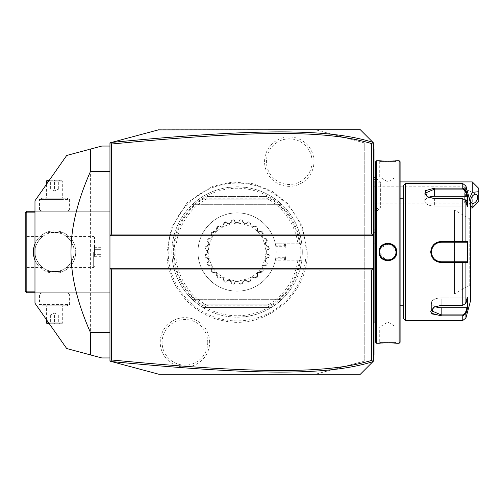 <?xml version="1.0" encoding="UTF-8"?>
<svg xmlns="http://www.w3.org/2000/svg" width="504" height="504" viewBox="0 0 504 504"><rect width="100%" height="100%" fill="white"/><g stroke="black" fill="none" stroke-linecap="round" stroke-linejoin="round"><path stroke-width="0.38" stroke-dasharray="2.52 1.89" d="M158.861 129.749L315.334 129.749L364.234 142.852L364.234 361.147L315.334 374.251L158.861 374.251M110.452 361.28L109.96 361.147L109.96 142.852L110.452 142.72M111.195 142.525L124.16 139.047M135.941 135.891L158.344 129.887M306.004 252A68.909 68.909 0 0 0 237.094 183.091A68.909 68.909 0 0 0 168.191 252A68.909 68.909 0 0 0 237.094 320.909A68.909 68.909 0 0 0 306.004 252M209.639 342.342A24.702 24.702 0 0 0 184.936 317.64A24.702 24.702 0 0 0 160.234 342.342A24.702 24.702 0 0 0 184.936 367.044A24.702 24.702 0 0 0 209.639 342.342M313.961 161.658A24.702 24.702 0 0 0 289.258 136.956A24.702 24.702 0 0 0 264.556 161.658A24.702 24.702 0 0 0 289.258 186.36A24.702 24.702 0 0 0 313.961 161.658M109.96 332.369L109.96 146.053L109.96 332.369M34.978 212.883L109.96 212.883L109.96 292.748L109.96 211.252L109.96 212.883L26.832 212.883L26.832 291.117L109.96 291.117L34.978 291.117M373.363 235.702L109.96 235.702M372.985 142.418L373.363 142.79L373.363 361.211L372.985 361.582M373.363 210.565L373.363 176.917L373.363 210.565A19.562 16.941 0 0 0 380.363 206.243L380.363 207.988L376.62 211.233L376.62 209.859L376.62 211.233M373.363 212.48L373.363 241.926L373.363 212.48L376.62 209.859L373.363 212.48M373.363 354.69L373.363 330.208L373.363 355.339L374.018 354.035L373.363 354.69M373.363 330.208L373.363 196.547L373.363 330.208L374.018 330.208L374.018 323.555L373.363 323.618M373.363 196.547L373.363 167.24L373.363 196.547L374.018 196.547L374.018 189.901L373.363 189.964M373.363 167.24L373.363 148.661L373.363 167.24L374.018 167.24L374.018 149.965L373.363 149.31L374.018 149.965L374.018 149.31L373.363 148.661M370.106 139.532L372.966 142.393M372.966 361.607L370.106 364.468M360.322 129.749L315.334 129.749L364.234 142.852L364.234 361.147L315.334 374.251M373.363 268.298L109.96 268.298M375.644 178.057L380.363 181.912L380.363 207.988L470.509 207.988M400.094 181.912L380.363 181.912L380.363 206.243M472.279 181.912L472.279 207.988M478.8 201.468L478.8 188.433M469.35 198.778L469.13 202.866L470.509 205.966M476.375 194.512L466.005 189.328A4.889 2.993 -63.4 0 0 465.564 189.17L466.2 190.714L465.501 197.996C465.639 200.371 465.872 200.762 466.2 199.187L465.564 196.484L465.564 189.17L465.942 189.624L464.316 186.801L464.316 203.099L464.316 186.801L373.363 186.801L373.363 203.099L373.363 186.801M466.005 189.328A4.889 2.993 -63.4 0 1 467.277 191.974A4.889 2.993 -63.4 0 1 465.564 196.484M472.002 203.257L465.872 200.195L466.2 199.187M376.589 209.872L376.589 245.152L376.589 209.872M376.62 209.859L376.62 245.152L376.62 209.859M376.62 223.587L376.62 230.208L376.62 220.273L376.62 223.587L375.896 224.009L375.896 232.678L375.896 221.117L375.896 224.009L376.62 223.587M376.62 233.522L376.62 230.208L376.62 233.522L375.896 232.678L373.363 232.678L373.363 229.786L375.896 229.786L376.62 230.208L375.896 229.786L373.363 229.786L373.363 221.117L373.363 232.678M376.62 220.273L375.896 221.117L373.363 221.117M373.363 224.009L375.896 224.009L373.363 224.009M374.018 149.965L373.363 149.31L374.018 149.965M373.363 180.382L374.018 180.445L374.018 167.24M374.018 180.445L374.018 189.901M373.363 314.036L374.018 314.099L374.018 196.547M374.018 314.099L374.018 323.555M374.018 353.827L374.018 330.208M373.363 355.339L374.018 354.035M374.018 322.743L374.018 181.257L374.018 322.743M375.644 342.298L375.644 161.702M374.081 181.919L374.081 322.081M376.62 343.281L376.62 160.719M399.118 343.281L399.118 160.719M379.329 249.852L379.065 252L386.316 260.726M387.941 260.864L394.109 258.25L396.673 252L389.85 243.363L379.966 248.1M396.301 343.243L395.464 343.167M393.656 343.035L392.584 342.972M391.501 342.922L390.304 342.877M389.17 342.859L387.872 342.846M386.574 342.859L385.428 342.877M384.218 342.922L383.16 342.972M382.057 343.035L380.268 343.167M379.443 343.243L379.065 343.281L379.72 342.626C379.216 342.159 396.522 342.159 396.018 342.626C396.522 342.159 379.216 342.159 379.72 342.626L379.72 326.976L396.018 326.976L396.018 342.626L396.673 343.281L396.018 342.626M379.443 160.757L380.274 160.833M382.051 160.965L383.16 161.028M384.237 161.078L385.434 161.123M386.599 161.141L387.872 161.154M389.17 161.141L390.31 161.123M391.507 161.078L392.584 161.028M393.656 160.965L395.47 160.833M396.301 160.757L396.673 160.719L396.018 161.374C396.522 161.841 379.216 161.841 379.72 161.374C379.216 161.841 396.522 161.841 396.018 161.374L396.018 177.024L379.72 177.024L379.72 161.374L379.065 160.719L379.72 161.374M396.012 251.591L395.961 251.023A8.152 8.152 0 0 1 396.005 251.515M395.886 250.538L395.785 250.06A8.152 8.152 0 0 1 395.886 250.538M395.653 249.581L395.495 249.121A8.152 8.152 0 0 1 395.653 249.581M395.306 248.661L395.092 248.22M394.846 247.792L394.582 247.376A8.152 8.152 0 0 1 394.846 247.792M394.292 246.979L393.971 246.601A8.152 8.152 0 0 1 394.292 246.979M393.277 245.902L392.893 245.587A8.152 8.152 0 0 1 393.637 246.242L393.454 246.065M392.496 245.291L392.087 245.026A8.152 8.152 0 0 1 392.496 245.291M391.652 244.78L391.211 244.566A8.152 8.152 0 0 1 391.652 244.78M390.757 244.377L390.291 244.219A8.152 8.152 0 0 1 390.757 244.377M389.819 244.087L389.334 243.98A8.152 8.152 0 0 1 389.819 244.087M388.849 243.911L388.364 243.867A8.152 8.152 0 0 1 388.849 243.911M387.381 243.867L386.889 243.911A8.152 8.152 0 0 1 387.381 243.867M386.404 243.98L385.925 244.087A8.152 8.152 0 0 1 386.404 243.98M385.447 244.219L384.98 244.377A8.152 8.152 0 0 1 385.447 244.219M384.527 244.566L384.086 244.78A8.152 8.152 0 0 1 384.527 244.566M383.657 245.026L383.242 245.291A8.152 8.152 0 0 1 383.657 245.026M382.845 245.587L382.108 246.242A8.152 8.152 0 0 1 382.845 245.587M381.767 246.601L381.452 246.979A8.152 8.152 0 0 1 381.767 246.601M380.892 247.792A8.152 8.152 0 0 1 381.156 247.376L380.432 248.661M380.249 249.121L380.085 249.581A8.152 8.152 0 0 1 380.249 249.121M380.01 249.858L379.814 250.753M379.802 250.847L379.733 251.515A8.152 8.152 0 0 1 379.777 251.023M379.733 252.485L379.777 252.977A8.152 8.152 0 0 1 379.733 252.485M379.953 253.94A8.152 8.152 0 0 1 379.852 253.462L380.652 255.78M380.892 256.208L381.156 256.624A8.152 8.152 0 0 1 380.892 256.208M381.452 257.021L381.767 257.399A8.152 8.152 0 0 1 381.452 257.021M382.108 257.758L382.845 258.413A8.152 8.152 0 0 1 382.108 257.758M383.242 258.709L383.657 258.974A8.152 8.152 0 0 1 383.242 258.709M384.086 259.22L384.527 259.434A8.152 8.152 0 0 1 384.086 259.22M384.98 259.623L385.447 259.781A8.152 8.152 0 0 1 384.98 259.623M385.925 259.913L386.404 260.02A8.152 8.152 0 0 1 385.925 259.913M386.889 260.089L387.381 260.133A8.152 8.152 0 0 1 386.889 260.089M388.364 260.133L388.849 260.089A8.152 8.152 0 0 1 388.364 260.133M389.334 260.02L389.819 259.913A8.152 8.152 0 0 1 389.334 260.02M390.291 259.781L390.757 259.623A8.152 8.152 0 0 1 390.291 259.781M391.211 259.434L391.652 259.22A8.152 8.152 0 0 1 391.211 259.434M392.087 258.974L392.496 258.709A8.152 8.152 0 0 1 392.087 258.974M393.277 258.098A8.152 8.152 0 0 1 392.893 258.413L393.637 257.758A8.152 8.152 0 0 1 393.454 257.935M393.971 257.399L394.292 257.021A8.152 8.152 0 0 1 393.971 257.399M394.582 256.624L394.846 256.208A8.152 8.152 0 0 1 394.582 256.624M395.092 255.78L395.306 255.339M395.495 254.879L395.653 254.419A8.152 8.152 0 0 1 395.495 254.879M395.785 253.94L395.886 253.462A8.152 8.152 0 0 1 395.785 253.94M395.93 253.191L396.012 252.409M379.72 252A8.152 8.152 0 0 0 387.872 260.152A8.152 8.152 0 0 0 396.018 252A8.152 8.152 0 0 0 387.872 243.848A8.152 8.152 0 0 0 379.72 252L379.065 252M400.094 342.298L400.094 161.702M400.094 252L400.094 305.789L400.094 252M403.679 318.83L403.679 185.17M405.31 320.462L405.31 183.538M432.961 314.269L441.17 315.851L462.766 315.851L465.916 313.702L467.643 308.051L467.643 297.587L465.916 303.244L465.916 262.458L467.643 262.464L467.643 241.536L441.17 241.466C434.87 242.065 431.392 245.574 430.737 252C431.386 258.42 434.864 261.929 441.17 262.534L465.916 262.458L465.286 261.778L466.969 261.778L454.539 261.778M465.916 303.244L462.766 305.317L441.17 305.317L433.541 307.364L431.392 309.368M431.229 309.626L430.895 310.357M430.813 310.653L430.75 311.554M431.115 312.644L431.796 313.463M441.17 262.534L441.17 261.778L465.23 261.778M433.793 307.213L441.17 305.134L462.766 305.134L465.286 303.44L462.766 305.134L441.17 305.134L434.02 307.062L431.392 310.722L441.17 314.912L462.766 314.912L465.286 313.217L466.969 307.705L441.17 307.705A9.778 4.889 0 0 1 431.392 302.816A9.778 4.889 0 0 1 441.17 297.927A9.778 4.889 0 0 0 431.392 302.816L431.392 310.722L431.392 302.816A9.778 4.889 0 0 0 434.965 306.596M465.916 318.043L465.916 313.702L465.286 313.217M465.916 185.957L465.916 190.298L465.286 190.783L466.969 196.295L434.65 196.295A9.778 4.889 180 0 0 424.872 201.184A9.778 4.889 180 0 0 434.65 206.073L466.969 206.073L465.286 200.561L465.916 200.756L467.643 206.413L466.969 206.073L434.65 206.073L434.65 198.683L462.766 198.683L465.916 200.756L462.766 198.866L465.286 200.561L466.969 206.073L467.643 206.413L467.643 195.949L465.916 190.298L462.766 188.149L434.65 188.149L425.099 190.707L427.027 196.636L434.65 198.866L462.766 198.866L434.65 198.866L427.505 196.938L434.65 198.866L434.65 206.073A9.778 4.889 180 0 1 424.872 201.184A9.778 4.889 180 0 1 428.45 197.404M465.286 190.783L462.766 189.088L434.65 189.088L424.872 193.278L427.272 196.787M465.916 200.756L465.916 241.542L465.286 242.222L452.75 242.222M440.616 242.235A9.778 9.778 0 0 0 440.055 242.285A9.778 9.778 0 0 1 440.616 242.235L439.916 242.298M439.734 242.329L437.856 242.796A9.778 9.778 0 0 1 438.398 242.619A9.778 9.778 0 0 0 437.856 242.802M437.327 243.01L436.855 243.224A9.778 9.778 0 0 1 437.327 243.01A9.778 9.778 0 0 0 436.848 243.224M434.902 244.497A9.778 9.778 0 0 1 435.349 244.144A9.778 9.778 0 0 0 434.902 244.497L434.473 244.875A9.778 9.778 0 0 1 434.895 244.497A9.778 9.778 0 0 0 434.467 244.875M434.064 245.278L433.686 245.706A9.778 9.778 0 0 0 433.327 246.16A9.778 9.778 0 0 1 434.064 245.278A9.778 9.778 0 0 0 433.686 245.706M433.547 245.87L432.741 247.042M432.426 247.628A9.778 9.778 0 0 0 432.186 248.132A9.778 9.778 0 0 1 432.697 247.111A9.778 9.778 0 0 0 432.426 247.615L431.405 251.521M431.405 252.485L432.495 256.517M433.686 258.294A9.778 9.778 0 0 1 433.327 257.846A9.778 9.778 0 0 0 433.686 258.294L434.064 258.722A9.778 9.778 0 0 1 433.686 258.294A9.778 9.778 0 0 0 434.064 258.722M434.473 259.125A9.778 9.778 0 0 0 434.902 259.503A9.778 9.778 0 0 1 434.473 259.125L435.034 259.617M435.072 259.648L436.054 260.335M436.848 260.776L437.327 260.99A9.778 9.778 0 0 1 436.855 260.776A9.778 9.778 0 0 0 437.327 260.99M437.856 261.204A9.778 9.778 0 0 0 438.398 261.381A9.778 9.778 0 0 1 437.856 261.204L440.616 261.765A9.778 9.778 0 0 1 440.061 261.715A9.778 9.778 0 0 0 440.616 261.765M438.946 242.474A9.778 9.778 0 0 0 438.423 242.613A9.778 9.778 0 0 1 438.946 242.474M436.81 243.249A9.778 9.778 0 0 0 436.306 243.514A9.778 9.778 0 0 1 436.81 243.249M432.999 246.626A9.778 9.778 0 0 0 432.76 247.01A9.778 9.778 0 0 1 432.999 246.626M431.978 248.661A9.778 9.778 0 0 0 431.651 249.751A9.778 9.778 0 0 1 431.978 248.661M431.456 250.866A9.778 9.778 0 0 0 431.405 251.433A9.778 9.778 0 0 1 431.456 250.866M431.405 252.567A9.778 9.778 0 0 0 431.456 253.134A9.778 9.778 0 0 1 431.405 252.567M431.651 254.249A9.778 9.778 0 0 0 431.978 255.339A9.778 9.778 0 0 1 431.651 254.249M432.186 255.868A9.778 9.778 0 0 0 432.703 256.889A9.778 9.778 0 0 1 432.186 255.868M432.76 256.983A9.778 9.778 0 0 0 432.999 257.374A9.778 9.778 0 0 1 432.76 256.983M434.902 259.51A9.778 9.778 0 0 0 435.349 259.862A9.778 9.778 0 0 1 434.902 259.51M436.306 260.486A9.778 9.778 0 0 0 436.81 260.757A9.778 9.778 0 0 1 436.306 260.486M438.423 261.387A9.778 9.778 0 0 0 438.946 261.526A9.778 9.778 0 0 1 438.423 261.387M467.643 262.464L466.969 261.778M470.509 300.901L470.509 203.099M466.969 297.927L465.286 303.44L466.969 297.927L467.643 297.587L466.969 297.927L441.17 297.927L441.17 305.134L441.17 297.927L466.969 297.927M467.643 308.051L466.969 307.705M462.956 261.778L462.766 305.317M467.643 241.536L466.969 242.222L465.23 242.222M462.956 242.222L462.766 198.683M466.969 196.295L467.643 195.949M466.969 242.222L454.539 242.222M470.509 252L470.509 285.743L470.509 252M470.509 218.257L469.778 218.912L469.778 252L469.778 218.912L454.539 210.111L454.539 293.889L469.778 285.088L469.778 252L469.86 285.088L469.86 218.912L469.86 285.088L470.509 285.743M454.539 293.889L454.539 210.111M379.72 177.024L396.018 177.024L387.872 181.919L379.72 177.024M379.953 250.06A8.152 8.152 0 0 0 379.852 250.538M396.005 252.485A8.152 8.152 0 0 1 395.961 252.977M380.249 254.879A8.152 8.152 0 0 1 380.085 254.419M396.018 326.976L379.72 326.976L387.872 322.081L396.018 326.976M109.96 357.947L101.808 357.947L90.399 354.892L90.399 149.108L101.808 146.053L109.96 146.053M88.578 149.6L90.399 149.108M34.978 200.749L34.978 303.25M89.473 354.646L88.578 354.4M33.352 252A21.187 21.187 0 0 0 54.539 273.187A21.187 21.187 0 0 0 75.732 252A21.187 21.187 0 0 0 54.539 230.813A21.187 21.187 0 0 0 33.352 252M26.832 212.883L26.013 212.064L25.2 212.883L25.2 291.117L26.013 291.936L26.832 291.117M34.978 211.252L109.96 211.252L26.832 211.252L26.013 212.064M66.66 211.252L42.418 211.252L66.66 211.252L69.596 210.067L62.068 210.067L69.596 210.067L69.596 199.395L62.068 199.395L69.596 199.395L66.66 198.211L42.418 198.211L66.66 198.211M34.978 243.848A21.187 21.187 0 0 1 75.732 252A21.187 21.187 0 0 1 34.978 260.152M34.978 292.748L109.96 292.748L26.832 292.748L26.013 291.936M66.66 292.748L42.418 292.748L66.66 292.748L69.596 293.933L62.068 293.933L69.596 293.933L69.596 304.605L47.011 304.605L47.011 293.933L62.068 293.933L39.482 293.933L47.011 293.933L47.011 304.605L39.482 304.605L39.482 293.933L42.418 292.748M25.2 252L25.2 236.515L25.2 252M34.978 252C33.881 259.466 43.092 268.777 42.588 267.485C43.092 268.777 33.881 259.466 34.978 252C33.881 259.466 43.092 268.777 42.588 267.485C43.092 268.777 33.881 259.466 34.978 252C33.881 244.534 43.092 235.223 42.588 236.515C43.092 235.223 33.881 244.534 34.978 252C33.881 244.534 43.092 235.223 42.588 236.515C43.092 235.223 33.881 244.534 34.978 252A19.562 19.562 0 0 1 54.539 232.439A19.562 19.562 0 0 1 74.101 252A19.562 19.562 0 0 0 54.539 232.439A19.562 19.562 0 0 0 34.978 252A19.562 19.562 0 0 0 54.539 271.562A19.562 19.562 0 0 0 74.101 252C75.197 244.534 65.986 235.223 66.49 236.515C65.986 235.223 75.197 244.534 74.101 252C75.197 244.534 65.986 235.223 66.49 236.515C65.986 235.223 75.197 244.534 74.101 252A19.562 19.562 0 0 1 54.539 271.562A19.562 19.562 0 0 1 34.978 252M47.691 233.68C47.282 232.325 61.797 232.325 61.387 233.68C61.797 232.325 47.282 232.325 47.691 233.68L47.691 232.117L61.387 232.117L61.387 233.68M74.101 252C75.197 259.466 65.986 268.777 66.49 267.485C65.986 268.777 75.197 259.466 74.101 252C75.197 259.466 65.986 268.777 66.49 267.485C65.986 268.777 75.197 259.466 74.101 252M61.387 270.32C61.797 271.675 47.282 271.675 47.691 270.32C47.282 271.675 61.797 271.675 61.387 270.32L61.387 271.883L47.691 271.883L61.387 271.883L61.06 271.562L47.691 271.883L47.691 270.32M93.662 252L93.662 267.485L93.662 252M94.538 252L94.538 237.397L94.538 252M94.475 252L94.475 237.397L94.475 252M94.475 247.294L94.475 249.65L94.475 247.294L100.995 247.294L100.995 254.35L100.995 247.294M94.475 254.35L94.475 249.65L94.475 256.706L94.475 254.35L100.995 254.35L100.995 256.706L100.995 254.35L94.475 254.35M94.475 249.65L100.995 249.65L94.475 249.65M94.475 256.706L100.995 256.706M48.019 271.562L61.06 271.562M48.019 232.439L47.691 232.117L61.387 232.117L48.019 232.439L61.06 232.439M66.66 305.789L42.418 305.789L39.482 304.605L69.596 304.605L66.66 305.789L42.418 305.789M62.691 305.789L46.387 305.789L62.691 305.789L62.691 322.906L48.743 322.906M62.068 304.605L62.068 293.933L62.068 304.605M46.387 319.549L46.387 305.789M47.206 323.719L61.872 323.719L62.691 322.906L46.387 322.906M61.872 323.719L49.31 323.719M54.539 323.719L59.548 323.719L49.531 323.719L54.539 323.719L54.539 322.888L58.71 322.888L50.369 322.888L54.539 322.888L54.539 323.719M59.548 323.719L58.71 322.888L59.548 323.719M49.531 323.719L50.369 322.888L49.531 323.719M54.539 314.918L58.71 314.918L58.71 322.888L58.71 314.918L54.539 313.154L54.539 322.888L54.539 313.154L58.71 314.918L50.369 314.918L54.539 313.154L50.369 314.918L50.369 322.888L50.369 314.918L54.539 314.918M42.418 211.252L39.482 210.067L62.068 210.067L39.482 210.067L39.482 199.395L62.068 199.395L39.482 199.395L42.418 198.211M62.068 210.067L62.068 199.395L62.068 210.067M47.011 210.067L47.011 199.395L47.011 210.067M62.691 198.211L46.387 198.211L62.691 198.211L62.691 181.094L48.743 181.094M46.387 184.451L46.387 198.211M46.387 181.094L62.691 181.094L61.872 180.281L47.206 180.281M49.31 180.281L61.872 180.281M54.539 180.281L59.548 180.281L54.539 180.281L54.539 181.112L58.71 181.112L54.539 181.112L54.539 180.281M49.531 180.281L50.369 181.112L49.531 180.281M59.548 180.281L58.71 181.112L59.548 180.281M54.539 189.082L50.369 189.082L50.369 181.112L50.369 189.082L54.539 190.846L54.539 181.112L54.539 190.846L50.369 189.082L58.71 189.082L54.539 190.846L58.71 189.082L58.71 181.112L58.71 189.082L54.539 189.082M173.332 252A63.762 63.762 0 0 0 237.094 315.762A63.762 63.762 0 0 0 300.863 252A63.762 63.762 0 0 0 237.094 188.238A63.762 63.762 0 0 0 173.332 252M171.896 252A65.199 65.199 0 0 1 237.094 186.801A65.199 65.199 0 0 1 302.299 252A65.199 65.199 0 0 1 237.094 317.199A65.199 65.199 0 0 1 171.896 252L171.896 252A65.199 65.199 0 0 1 202.753 196.579L197.977 199.842C220.374 182.618 253.821 182.618 276.217 199.842L281.963 204.693L276.217 199.842L281.963 204.693L276.217 199.842L281.963 204.693L276.217 199.842L281.963 204.693L276.217 199.842L281.963 204.693L276.217 199.842L281.963 204.693L276.217 199.842L281.963 204.693L276.217 199.842L281.963 204.693L276.217 199.842L281.963 204.693L276.217 199.842L281.963 204.693L276.217 199.842L271.442 196.579A65.199 65.199 0 0 1 271.442 307.421L276.217 304.158C253.821 321.382 220.374 321.382 197.977 304.158L192.226 299.307L197.977 304.158L192.226 299.307L197.977 304.158L192.226 299.307L197.977 304.158L192.226 299.307L197.977 304.158L192.226 299.307L197.977 304.158L192.226 299.307L197.977 304.158L192.226 299.307L197.977 304.158L192.226 299.307L197.977 304.158L192.226 299.307L197.977 304.158L192.226 299.307L197.977 304.158L202.753 307.421A65.199 65.199 0 0 1 171.896 252M281.963 299.307L276.217 304.158L197.977 304.158L276.217 304.158L197.977 304.158L276.217 304.158L281.963 299.307L276.217 304.158L281.963 299.307L276.217 304.158L281.963 299.307L276.217 304.158L281.963 299.307L276.217 304.158L281.963 299.307L276.217 304.158L281.963 299.307L276.217 304.158L281.963 299.307L276.217 304.158L281.963 299.307L276.217 304.158L281.963 299.307L276.217 304.158L281.963 299.307L192.226 299.307L281.963 299.307M267.089 307.421L202.753 307.421L271.442 307.421L267.089 307.421L267.624 306.999C268.538 306.249 268.185 305.846 266.553 305.789L207.635 305.789C206.01 305.846 205.657 306.249 206.571 306.999L207.106 307.421M206.571 197.001C205.657 197.751 206.01 198.154 207.635 198.211L266.553 198.211C268.185 198.154 268.538 197.751 267.624 197.001L267.089 196.579L207.106 196.579L206.571 197.001A62.899 62.899 0 0 0 206.571 306.999M275.455 244.327L275.82 245.851L284.722 245.851L285.755 247.162L285.314 243.848L301.783 243.848L275.36 243.848A39.117 39.117 0 0 0 197.977 252A39.117 39.117 0 0 0 275.36 260.152L301.783 260.152L275.36 260.152A39.117 39.117 0 0 0 275.36 243.848L285.314 243.848A48.901 48.901 0 0 1 285.314 260.152L285.755 256.838L285.302 257.305L276.009 257.305L275.404 260.152M284.722 245.851L284.458 243.848M275.82 245.851L276.009 246.695L285.302 246.695M275.404 243.848L276.009 246.695M285.755 256.838A48.901 48.901 0 0 0 285.755 247.162M275.455 259.673L276.009 257.305M284.458 260.152L284.722 258.149L275.82 258.149M284.722 258.149L285.302 257.305M276.217 252A39.117 39.117 0 0 0 237.094 212.883A39.117 39.117 0 0 0 197.977 252A39.117 39.117 0 0 0 237.094 291.117A39.117 39.117 0 0 1 197.977 252M237.094 212.883A39.117 39.117 0 0 1 276.217 252A39.117 39.117 0 0 1 237.094 291.117M205.015 256.057L204.939 255.408A6.779 6.779 0 0 1 207.509 252.964L204.939 255.408A32.338 32.338 0 0 0 205.153 257.034L208.272 258.728A6.779 6.779 0 0 1 205.153 257.034L205.059 256.385A32.338 32.338 0 0 1 205.015 256.057C207.339 253.915 208.335 252.567 207.994 252C208.309 251.395 207.314 250.041 205.015 247.943L204.939 248.592L207.509 251.036A6.779 6.779 0 0 1 204.939 248.592A32.338 32.338 0 0 1 205.153 246.966A6.779 6.779 0 0 1 208.272 245.272A29.597 29.597 0 0 1 208.769 243.413A6.779 6.779 0 0 1 206.917 240.389L208.769 243.413L208.272 245.272L205.153 246.966L205.059 247.615C207.862 246.154 209.173 245.102 208.99 244.472C209.45 243.968 208.839 242.399 207.157 239.778L206.917 240.389A32.338 32.338 0 0 1 207.541 238.871A6.779 6.779 0 0 1 210.993 238.039A29.597 29.597 0 0 1 211.957 236.376A6.779 6.779 0 0 1 210.949 232.968L211.957 236.376L210.993 238.039L207.541 238.871L207.283 239.476C210.37 238.783 211.907 238.108 211.894 237.447C212.468 237.082 212.285 235.412 211.34 232.445L210.949 232.968A32.338 32.338 0 0 1 211.951 231.67A6.779 6.779 0 0 1 215.498 231.758A29.597 29.597 0 0 1 216.859 230.397A6.779 6.779 0 0 1 216.764 226.85L216.859 230.397L215.498 231.758L211.951 231.67L211.541 232.186C216.449 233.264 218.364 231.355 217.281 226.441L216.764 226.85A32.338 32.338 0 0 1 218.068 225.855A6.779 6.779 0 0 1 221.47 226.857A29.597 29.597 0 0 1 223.14 225.899A6.779 6.779 0 0 1 223.965 222.447L223.14 225.899L221.47 226.857L218.068 225.855L217.539 226.246C220.557 227.191 222.226 227.373 222.548 226.8C223.228 226.768 223.902 225.231 224.57 222.188L223.965 222.447A32.338 32.338 0 0 1 225.483 221.817A6.779 6.779 0 0 1 228.514 223.675A29.597 29.597 0 0 1 230.372 223.178A6.779 6.779 0 0 1 232.067 220.053L230.372 223.178L228.514 223.675L225.483 221.817L224.872 222.062C227.543 223.757 229.106 224.368 229.566 223.889C230.227 224.041 231.279 222.73 232.716 219.958L232.067 220.053A32.338 32.338 0 0 1 233.692 219.838A6.779 6.779 0 0 1 236.137 222.415A29.597 29.597 0 0 1 238.058 222.415A6.779 6.779 0 0 1 240.502 219.838L238.058 222.415L236.137 222.415L233.692 219.838L233.037 219.914C235.746 224.154 238.449 224.154 241.158 219.914L240.502 219.838A32.338 32.338 0 0 1 242.128 220.053A6.779 6.779 0 0 1 243.823 223.178A29.597 29.597 0 0 1 245.681 223.675A6.779 6.779 0 0 1 248.711 221.817L245.681 223.675L243.823 223.178L242.128 220.053L241.479 219.958C242.947 222.762 243.993 224.072 244.629 223.889C245.133 224.349 246.695 223.738 249.322 222.062L248.711 221.817A32.338 32.338 0 0 1 250.223 222.447A6.779 6.779 0 0 1 251.055 225.899A29.597 29.597 0 0 1 252.724 226.857A6.779 6.779 0 0 1 256.127 225.855L252.724 226.857L251.055 225.899L250.223 222.447L249.625 222.188C250.312 225.275 250.986 226.813 251.647 226.8C252.013 227.373 253.682 227.191 256.656 226.246L256.127 225.855A32.338 32.338 0 0 1 257.431 226.85A6.779 6.779 0 0 1 257.336 230.397A29.597 29.597 0 0 1 258.697 231.758A6.779 6.779 0 0 1 262.244 231.67L258.697 231.758L257.336 230.397L257.431 226.85L256.914 226.441C256.782 229.603 257.034 231.26 257.676 231.424C257.859 232.067 259.516 232.325 262.653 232.186L262.244 231.67A32.338 32.338 0 0 1 263.245 232.968A6.779 6.779 0 0 1 262.238 236.376A29.597 29.597 0 0 1 263.201 238.039A6.779 6.779 0 0 1 266.654 238.871L263.201 238.039L262.238 236.376L263.245 232.968L262.855 232.445C261.91 235.463 261.721 237.132 262.3 237.447C262.326 238.127 263.869 238.808 266.912 239.476L266.654 238.871A32.338 32.338 0 0 1 267.277 240.389A6.779 6.779 0 0 1 265.425 243.413A29.597 29.597 0 0 1 265.923 245.272A6.779 6.779 0 0 1 269.041 246.966L265.923 245.272L265.425 243.413L267.277 240.389L267.038 239.778C265.343 242.449 264.732 244.012 265.205 244.472C265.06 245.133 266.37 246.185 269.136 247.615L269.041 246.966A32.338 32.338 0 0 1 269.256 248.592A6.779 6.779 0 0 1 266.679 251.036A29.597 29.597 0 0 1 266.679 252.964A6.779 6.779 0 0 1 269.256 255.408L266.679 252.964L266.679 251.036L269.256 248.592L269.18 247.943C266.849 250.085 265.86 251.433 266.194 252C265.885 252.605 266.874 253.959 269.18 256.057L269.256 255.408A32.338 32.338 0 0 1 269.041 257.034A6.779 6.779 0 0 1 265.923 258.728A29.597 29.597 0 0 1 265.425 260.587A6.779 6.779 0 0 1 267.277 263.611L265.425 260.587L265.923 258.728L269.041 257.034L269.136 256.385C266.332 257.846 265.022 258.899 265.205 259.529C264.745 260.033 265.356 261.601 267.038 264.222L267.277 263.611A32.338 32.338 0 0 1 266.654 265.129A6.779 6.779 0 0 1 263.201 265.961A29.597 29.597 0 0 1 262.238 267.624A6.779 6.779 0 0 1 263.245 271.032L262.238 267.624L263.201 265.961L266.654 265.129L266.912 264.524C263.825 265.217 262.288 265.892 262.3 266.553C261.727 266.918 261.91 268.588 262.855 271.555L263.245 271.032A32.338 32.338 0 0 1 262.244 272.33A6.779 6.779 0 0 1 258.697 272.242A29.597 29.597 0 0 1 257.336 273.603A6.779 6.779 0 0 1 257.431 277.15L257.336 273.603L258.697 272.242L262.244 272.33L262.653 271.813C257.746 270.736 255.83 272.645 256.914 277.559L257.431 277.15A32.338 32.338 0 0 1 256.127 278.145A6.779 6.779 0 0 1 252.724 277.143A29.597 29.597 0 0 1 251.055 278.101A6.779 6.779 0 0 1 250.223 281.553L251.055 278.101L252.724 277.143L256.127 278.145L256.656 277.754C253.638 276.809 251.969 276.627 251.647 277.2C250.967 277.231 250.293 278.769 249.625 281.812L250.223 281.553A32.338 32.338 0 0 1 248.711 282.183A6.779 6.779 0 0 1 245.681 280.325A29.597 29.597 0 0 1 243.823 280.822A6.779 6.779 0 0 1 242.128 283.947L243.823 280.822L245.681 280.325L248.711 282.183L249.322 281.938C246.651 280.243 245.089 279.632 244.629 280.111C243.961 279.959 242.915 281.27 241.479 284.042L242.128 283.947A32.338 32.338 0 0 1 240.502 284.161A6.779 6.779 0 0 1 238.058 281.585A29.597 29.597 0 0 1 236.137 281.585A6.779 6.779 0 0 1 233.692 284.161L236.137 281.585L238.058 281.585L240.502 284.161L241.158 284.086C238.449 279.846 235.746 279.846 233.037 284.086L233.692 284.161A32.338 32.338 0 0 1 232.067 283.947A6.779 6.779 0 0 1 230.372 280.822A29.597 29.597 0 0 1 228.514 280.325A6.779 6.779 0 0 1 225.483 282.183L228.514 280.325L230.372 280.822L232.067 283.947L232.716 284.042C231.248 281.238 230.196 279.928 229.566 280.111C229.062 279.651 227.499 280.262 224.872 281.938L225.483 282.183A32.338 32.338 0 0 1 223.965 281.553A6.779 6.779 0 0 1 223.14 278.101A29.597 29.597 0 0 1 221.47 277.143A6.779 6.779 0 0 1 218.068 278.145L221.47 277.143L223.14 278.101L223.965 281.553L224.57 281.812C223.883 278.725 223.203 277.187 222.548 277.2C222.182 276.627 220.513 276.809 217.539 277.754L218.068 278.145A32.338 32.338 0 0 1 216.764 277.15A6.779 6.779 0 0 1 216.859 273.603A29.597 29.597 0 0 1 215.498 272.242A6.779 6.779 0 0 1 211.951 272.33L215.498 272.242L216.859 273.603L216.764 277.15L217.281 277.559C217.413 274.397 217.161 272.74 216.518 272.576C216.336 271.933 214.679 271.675 211.541 271.813L211.951 272.33A32.338 32.338 0 0 1 210.949 271.032A6.779 6.779 0 0 1 211.957 267.624A29.597 29.597 0 0 1 210.993 265.961A6.779 6.779 0 0 1 207.541 265.129L210.993 265.961L211.957 267.624L210.949 271.032L211.34 271.555C212.285 268.538 212.474 266.868 211.894 266.553C211.869 265.873 210.326 265.192 207.283 264.524L207.541 265.129A32.338 32.338 0 0 1 206.917 263.611A6.779 6.779 0 0 1 208.769 260.587A29.597 29.597 0 0 1 208.272 258.728L208.769 260.587L206.917 263.611L207.157 264.222C208.851 261.551 209.462 259.988 208.99 259.529C209.135 258.867 207.824 257.815 205.059 256.385M207.509 252.964A29.597 29.597 0 0 1 207.509 251.036L207.509 252.964M233.037 284.086A32.338 32.338 0 0 1 232.716 284.042M241.479 284.042A32.338 32.338 0 0 1 241.158 284.086M269.18 256.057A32.338 32.338 0 0 1 269.136 256.385M269.136 247.615A32.338 32.338 0 0 1 269.18 247.943M241.158 219.914A32.338 32.338 0 0 1 241.479 219.958M232.716 219.958A32.338 32.338 0 0 1 233.037 219.914M205.015 247.943A32.338 32.338 0 0 1 205.059 247.615M266.049 252C264.335 269.583 254.684 279.235 237.094 280.948C219.511 279.235 209.859 269.583 208.146 252C209.859 234.417 219.511 224.765 237.101 223.052C254.684 224.765 264.335 234.417 266.049 252M192.226 204.693L197.977 199.842L276.217 199.842L197.977 199.842L276.217 199.842L197.977 199.842L192.226 204.693L197.977 199.842L192.226 204.693L197.977 199.842L192.226 204.693L197.977 199.842L192.226 204.693L197.977 199.842L192.226 204.693L197.977 199.842L192.226 204.693L197.977 199.842L192.226 204.693L197.977 199.842L192.226 204.693L197.977 199.842L192.226 204.693L197.977 199.842L192.226 204.693L281.963 204.693L192.226 204.693M207.106 196.579L267.089 196.579M276.217 199.842L197.977 199.842L276.217 199.842M197.977 304.158L276.217 304.158L197.977 304.158M207.755 342.342A22.819 22.819 0 0 1 184.936 365.161A22.819 22.819 0 0 1 162.118 342.342A22.819 22.819 0 0 1 184.936 319.523A22.819 22.819 0 0 1 207.755 342.342M312.077 161.658A22.819 22.819 0 0 1 289.258 184.477A22.819 22.819 0 0 1 266.44 161.658A22.819 22.819 0 0 1 289.258 138.839A22.819 22.819 0 0 1 312.077 161.658M380.363 183.658A19.562 16.941 180 0 0 375.644 180.319M374.018 179.582A19.562 16.941 180 0 0 373.363 179.336M374.018 173.792L373.363 173.792M374.018 307.453L373.363 307.453M374.018 336.76L373.363 336.76M396.673 252L396.018 252M462.766 314.912L462.766 320.462M441.17 315.851L441.17 307.705M462.766 183.538L462.766 189.088M434.65 188.149L434.65 196.295M441.17 241.466L441.17 242.222M430.737 252L431.392 252M207.635 305.789A61.33 61.33 0 0 1 207.635 198.211M266.553 198.211A61.33 61.33 0 0 1 297.883 243.848M299.471 243.848A62.899 62.899 0 0 0 267.624 197.001M297.883 260.152A61.33 61.33 0 0 1 266.553 305.789M267.624 306.999A62.899 62.899 0 0 0 299.471 260.152M373.363 176.917L374.018 177.206M466.049 200.101L464.316 203.099L373.363 203.099M376.62 245.152L373.363 241.926M424.872 201.184L424.872 193.278L424.872 201.184M396.673 160.719L396.018 161.374M379.065 343.281L379.72 342.626M42.588 267.485L25.2 267.485M42.588 236.515L25.2 236.515M94.475 266.603L93.662 267.485L66.49 267.485M94.475 237.397L93.662 236.515L66.49 236.515M307.201 252C308.612 294.405 265.35 330.189 223.959 320.865C191.715 315.34 166.377 284.716 166.994 252L171.139 228.255L187.135 202.816L212.316 186.423L232.42 182.051L252.926 183.702L272.072 191.243L288.2 204.007L302.28 226.195L307.201 252M282.265 204.983L191.929 204.983L282.265 204.983M282.265 299.017L191.929 299.017L282.265 299.017"/><path stroke-width="0.76" d="M370.106 364.468L360.322 374.251L158.861 374.251L109.96 361.147L109.96 235.702L111.592 234.07L371.731 234.07L373.363 235.702L373.363 142.79L373.01 142.437L371.731 143.653C325.735 129.383 250.664 130.757 111.592 144.024L111.592 234.07M372.985 361.582L373.363 361.211L373.363 235.702L109.96 235.702L109.96 142.852L111.195 142.525M124.16 139.047L135.941 135.891M158.344 129.887L360.322 129.749L373.01 142.437M111.592 144.024L110.452 142.72L158.861 129.749M360.322 129.749L370.106 139.532M111.573 142.424C251.357 129.125 326.51 127.707 372.947 142.374L372.985 142.418M315.334 374.251L360.322 374.251L372.947 361.626C326.245 376.343 251.036 374.825 111.573 361.576L110.452 361.28L111.592 359.976C250.356 373.193 325.477 374.667 371.731 360.347L371.731 269.93L111.592 269.93L111.592 359.976M371.731 234.07L371.731 143.653M158.861 374.251L111.573 361.576M111.592 269.93L109.96 268.298L373.363 268.298L371.731 269.93M373.01 361.563L371.731 360.347M472.279 181.912L478.8 188.433L478.8 191.69L472.279 192.371L472.279 181.912L400.094 181.912M472.279 207.988L472.279 207.308L478.8 201.468L472.279 207.988L470.509 207.988M478.8 191.69L478.8 201.468M472.279 192.371L469.35 198.778M470.509 205.966L472.279 207.308M470.73 200.617A4.889 2.993 -63.4 0 1 472.708 195.804A4.889 2.993 -63.4 0 1 476.375 194.512A4.889 2.993 -63.4 0 1 477.647 197.159A4.889 2.993 -63.4 0 1 475.669 201.972A4.889 2.993 -63.4 0 1 472.002 203.257A4.889 2.993 -63.4 0 1 470.73 200.617M373.363 323.618L374.018 323.555L374.018 354.69L373.363 355.339M374.018 354.035L373.363 354.69L374.018 353.827M374.018 323.555L374.018 314.099L373.363 314.036M373.363 189.964L374.018 189.901L374.018 314.099M374.018 189.901L374.018 180.445L373.363 180.382M373.363 148.661L374.018 149.31L374.018 180.445M374.018 149.965L373.363 149.31L374.018 149.965M375.65 322.081L374.081 322.081L374.081 181.919A3.257 3.257 0 0 1 374.018 181.257M374.081 322.081A3.257 3.257 0 0 0 374.018 322.743M376.62 343.281L376.62 160.719L375.644 161.702L375.644 342.298L376.62 343.281L379.065 343.281C378.561 342.808 397.19 342.808 396.673 343.281L396.301 343.243M396.673 252C397.184 263.441 378.554 263.447 379.065 252C378.554 240.559 397.184 240.553 396.673 252L396.018 252C396.528 262.508 379.21 262.515 379.72 252C379.21 241.492 396.528 241.492 396.018 252L396.012 251.591M399.118 343.281L400.094 342.298L400.094 161.702L399.118 160.719L399.118 343.281L396.673 343.281M386.316 260.726L387.941 260.864M395.464 343.167L393.656 343.035M392.584 342.972L391.501 342.922M390.304 342.877L389.17 342.859M387.872 342.846L386.574 342.859M385.428 342.877L384.218 342.922M383.16 342.972L382.057 343.035M380.268 343.167L379.443 343.243M379.966 248.1L379.329 249.852M399.118 160.719L396.673 160.719C397.177 161.192 378.548 161.192 379.065 160.719L379.443 160.757M380.274 160.833L382.051 160.965M383.16 161.028L384.237 161.078M385.434 161.123L386.599 161.141M387.872 161.154L389.17 161.141M390.31 161.123L391.507 161.078M392.584 161.028L393.656 160.965M395.47 160.833L396.301 160.757M395.961 251.023L395.886 250.538A8.152 8.152 0 0 1 395.961 251.023M395.785 250.06L395.653 249.581A8.152 8.152 0 0 1 395.785 250.06M395.092 248.22L394.846 247.792A8.152 8.152 0 0 1 395.495 249.121L395.306 248.661M394.582 247.376L394.292 246.979A8.152 8.152 0 0 1 394.582 247.376M393.971 246.601L393.637 246.242A8.152 8.152 0 0 1 393.971 246.601M392.893 245.587L392.496 245.291A8.152 8.152 0 0 1 392.893 245.587M392.087 245.026L391.652 244.78A8.152 8.152 0 0 1 392.087 245.026M391.211 244.566L390.757 244.377A8.152 8.152 0 0 1 391.211 244.566M390.291 244.219L389.819 244.087A8.152 8.152 0 0 1 390.291 244.219M389.334 243.98L388.849 243.911A8.152 8.152 0 0 1 389.334 243.98M387.815 243.848A8.152 8.152 0 0 0 387.381 243.867L387.872 243.848A8.152 8.152 0 0 1 388.364 243.867L387.941 243.848M386.889 243.911L386.404 243.98A8.152 8.152 0 0 1 386.889 243.911M385.925 244.087L385.447 244.219A8.152 8.152 0 0 1 385.925 244.087M384.98 244.377L384.527 244.566A8.152 8.152 0 0 1 384.98 244.377M384.086 244.78L383.657 245.026A8.152 8.152 0 0 1 384.086 244.78M383.242 245.291L382.845 245.587A8.152 8.152 0 0 1 383.242 245.291M382.108 246.242L381.767 246.601A8.152 8.152 0 0 1 382.108 246.242M381.452 246.979L381.156 247.376A8.152 8.152 0 0 1 381.452 246.979M380.432 248.661L380.249 249.121A8.152 8.152 0 0 1 380.892 247.792M379.953 250.06A8.152 8.152 0 0 1 380.085 249.581L380.01 249.858M379.733 251.515L379.733 252.485A8.152 8.152 0 0 1 379.733 251.515M379.777 252.977L379.852 253.462A8.152 8.152 0 0 1 379.777 252.977M380.652 255.78L380.892 256.208A8.152 8.152 0 0 1 380.249 254.879M381.156 256.624L381.452 257.021A8.152 8.152 0 0 1 381.156 256.624M381.767 257.399L382.108 257.758A8.152 8.152 0 0 1 381.767 257.399M382.845 258.413L383.242 258.709A8.152 8.152 0 0 1 382.845 258.413M383.657 258.974L384.086 259.22A8.152 8.152 0 0 1 383.657 258.974M384.527 259.434L384.98 259.623A8.152 8.152 0 0 1 384.527 259.434M385.447 259.781L385.925 259.913A8.152 8.152 0 0 1 385.447 259.781M386.404 260.02L386.889 260.089A8.152 8.152 0 0 1 386.404 260.02M387.941 260.152A8.152 8.152 0 0 0 388.364 260.133L387.872 260.152A8.152 8.152 0 0 1 387.381 260.133L387.815 260.152M388.849 260.089L389.334 260.02A8.152 8.152 0 0 1 388.849 260.089M389.819 259.913L390.291 259.781A8.152 8.152 0 0 1 389.819 259.913M390.757 259.623L391.211 259.434A8.152 8.152 0 0 1 390.757 259.623M391.652 259.22L392.087 258.974A8.152 8.152 0 0 1 391.652 259.22M392.496 258.709L392.893 258.413A8.152 8.152 0 0 1 392.496 258.709M393.637 257.758L393.971 257.399A8.152 8.152 0 0 1 393.637 257.758M394.292 257.021L394.582 256.624A8.152 8.152 0 0 1 394.292 257.021M395.306 255.339L395.495 254.879A8.152 8.152 0 0 1 394.846 256.208L395.092 255.78M395.653 254.419L395.785 253.94A8.152 8.152 0 0 1 395.653 254.419M395.961 252.977A8.152 8.152 0 0 1 395.886 253.462L395.93 253.191M396.012 252.409L396.018 252A8.152 8.152 0 0 0 396.005 251.515M405.31 320.462L405.31 183.538L403.679 185.17L403.679 318.83L405.31 320.462L462.766 320.462L462.766 315.851L441.17 315.851L431.619 313.293L433.541 307.364L441.17 305.317L462.766 305.317L465.916 303.244L467.643 297.587L467.643 308.051L465.916 313.702L462.766 315.851L462.766 314.912L441.17 314.912L431.392 310.722L433.793 307.213M465.916 200.756L462.766 198.683L434.65 198.683L427.02 196.636L425.099 190.714L434.65 188.149L462.766 188.149L465.916 190.298L467.643 195.949L467.643 206.413L465.916 200.756L465.916 241.542L467.643 241.536L467.643 262.464L441.17 262.534C434.87 261.935 431.392 258.426 430.737 252C431.386 245.58 434.864 242.071 441.17 241.466L465.916 241.542L465.286 242.222L466.969 242.222L440.616 242.235A9.778 9.778 0 0 1 441.17 242.222A9.778 9.778 0 0 0 440.616 242.235M430.75 311.554L431.115 312.644M431.796 313.463L432.961 314.269M462.766 320.462L465.916 318.043L465.916 313.702L465.286 313.217L462.766 314.912M465.916 303.244L465.916 262.458L465.286 261.778L441.17 261.778C435.254 261.211 431.991 257.954 431.392 252C431.991 246.053 435.248 242.789 441.17 242.222L462.766 242.222L462.766 198.683M427.272 196.787L424.872 193.278L434.65 189.088L462.766 189.088L465.286 190.783L466.969 196.295L434.65 196.295A9.778 4.889 180 0 0 428.45 197.404M462.766 189.088L462.766 183.538L465.916 185.957L465.916 190.298L465.286 190.783M452.75 242.222L454.539 242.222M437.415 242.972L437.327 243.01A9.778 9.778 0 0 1 437.856 242.802L437.472 242.947M436.603 243.35L435.582 243.974M435.563 243.986L434.902 244.497A9.778 9.778 0 0 0 434.895 244.497A9.778 9.778 0 0 1 434.902 244.497M434.473 244.875L434.064 245.278A9.778 9.778 0 0 1 434.467 244.875A9.778 9.778 0 0 0 434.064 245.278M432.741 247.042L432.426 247.628A9.778 9.778 0 0 0 432.426 247.628A9.778 9.778 0 0 1 432.426 247.615M431.405 251.521L431.405 252.485M432.495 256.517L433.686 258.294M434.064 258.722L434.467 259.125A9.778 9.778 0 0 1 434.064 258.722A9.778 9.778 0 0 0 434.473 259.125M436.054 260.335L436.848 260.776A9.778 9.778 0 0 1 436.81 260.757A9.778 9.778 0 0 0 436.855 260.776M437.327 260.99L437.856 261.198A9.778 9.778 0 0 1 437.327 260.99A9.778 9.778 0 0 0 437.856 261.204M440.616 261.765L441.17 261.778A9.778 9.778 0 0 1 440.616 261.765A9.778 9.778 0 0 0 441.17 261.778L454.539 261.778M440.055 242.285A9.778 9.778 0 0 0 438.946 242.474A9.778 9.778 0 0 1 440.055 242.285M437.856 242.802A9.778 9.778 0 0 0 437.327 243.01M436.306 243.514A9.778 9.778 0 0 0 435.349 244.144A9.778 9.778 0 0 1 436.306 243.514M433.327 246.16A9.778 9.778 0 0 0 432.999 246.626A9.778 9.778 0 0 1 433.327 246.16M432.186 248.132A9.778 9.778 0 0 0 431.978 248.661A9.778 9.778 0 0 1 432.186 248.132M431.651 249.751A9.778 9.778 0 0 0 431.456 250.866A9.778 9.778 0 0 1 431.651 249.751M431.405 251.433A9.778 9.778 0 0 0 431.405 252.567A9.778 9.778 0 0 1 431.405 251.433M431.456 253.134A9.778 9.778 0 0 0 431.651 254.249A9.778 9.778 0 0 1 431.456 253.134M431.978 255.339A9.778 9.778 0 0 0 432.186 255.868A9.778 9.778 0 0 1 431.978 255.339M432.999 257.374A9.778 9.778 0 0 0 433.327 257.846A9.778 9.778 0 0 1 432.999 257.374M435.349 259.862A9.778 9.778 0 0 0 435.796 260.171A9.778 9.778 0 0 1 435.349 259.862M435.821 260.184A9.778 9.778 0 0 0 436.306 260.486A9.778 9.778 0 0 1 435.821 260.184M438.946 261.526A9.778 9.778 0 0 0 440.061 261.715A9.778 9.778 0 0 1 438.946 261.526M465.916 185.957L470.509 203.099L470.509 300.901L465.916 318.043M467.643 308.051L466.969 307.705L465.286 313.217M466.969 307.705L441.17 307.705A9.778 4.889 0 0 1 434.965 306.596M466.969 261.778L465.286 261.778L466.969 261.778L467.643 262.464M465.104 261.778L463.289 261.778M462.766 305.317L462.766 261.778L441.17 261.778L441.17 262.534M465.104 242.222L463.289 242.222M467.643 241.536L466.969 242.222M467.643 195.949L466.969 196.295M379.852 250.538A8.152 8.152 0 0 0 379.777 251.023M396.018 252A8.152 8.152 0 0 1 396.005 252.485M380.085 254.419A8.152 8.152 0 0 1 379.953 253.94M109.96 171.631L90.399 171.631L90.399 149.108L101.808 146.053L109.96 146.053M109.96 332.369L90.399 332.369C77.414 303.055 70.944 276.268 70.995 252C70.951 227.726 77.414 200.939 90.399 171.631M109.96 357.947L101.808 357.947L90.399 354.892L90.399 332.369M90.399 149.108C58.162 157.746 58.162 157.746 90.399 149.108M88.578 354.4L66.692 348.541L34.978 303.25L34.978 200.749L66.692 155.459L88.578 149.6M90.399 354.892C58.162 346.254 58.162 346.254 90.399 354.892L89.473 354.646M26.013 212.064L26.832 212.883L26.832 291.117L26.013 291.936L25.2 291.117L25.2 212.883L26.832 211.252L34.978 211.252M26.832 212.883L34.978 212.883M26.832 291.117L34.978 291.117M34.978 260.152A21.187 21.187 0 0 1 34.978 243.848M26.013 291.936L26.832 292.748L34.978 292.748M48.743 322.906L46.387 322.906L46.387 319.549M49.31 323.719L47.206 323.719L46.387 322.906M49.31 180.281L47.206 180.281L46.387 181.094L46.387 184.451M46.387 181.094L48.743 181.094M375.644 180.319A19.562 16.941 180 0 0 374.018 179.582M374.018 336.76L373.363 336.76M374.018 330.208L373.363 330.208M374.018 307.453L373.363 307.453M374.018 196.547L373.363 196.547M374.018 173.792L373.363 173.792M374.018 167.24L373.363 167.24M379.065 252L379.72 252M441.17 315.851L441.17 307.705M430.737 252L431.392 252M441.17 241.466L441.17 242.222M434.65 188.149L434.65 196.295M374.018 177.206L375.644 178.057M375.65 181.919L374.081 181.919M376.62 160.719L379.065 160.719M400.094 198.211L403.679 198.211M400.094 305.789L403.679 305.789M405.31 183.538L462.766 183.538"/></g></svg>
